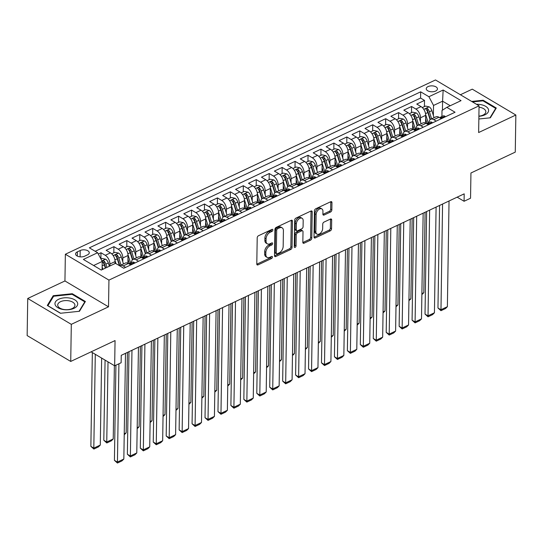 <?xml version="1.0" encoding="UTF-8"?>
<svg xmlns="http://www.w3.org/2000/svg" width="543" height="543" viewBox="0 0 543 543"><rect width="100%" height="100%" fill="white"/><g stroke="black" fill="none" stroke-linecap="round" stroke-linejoin="round"><path stroke-width="0.81" d="M272.864 229.981A1.201 0.747 120.7 0 0 272.593 229.363A1.201 0.747 120.7 0 0 271.995 229.377L258.495 235.737A1.717 1.072 120.7 0 0 257.206 237.786L256.791 264.013A1.717 1.072 120.7 0 0 257.185 264.889A1.717 1.072 120.7 0 0 258.04 264.869L271.534 258.516A1.201 0.747 120.7 0 0 272.437 257.077A1.201 0.747 120.7 0 0 272.165 256.459A1.201 0.747 120.7 0 0 271.568 256.472L269.823 257.301A5.498 3.421 120.7 0 1 267.088 257.362A5.498 3.421 120.7 0 1 265.826 254.552L265.86 252.366A5.498 3.421 120.7 0 1 270 245.789L271.744 244.968A1.201 0.747 120.7 0 0 272.654 243.529A1.201 0.747 120.7 0 0 272.376 242.911A1.201 0.747 120.7 0 0 271.778 242.925L270.034 243.753A5.498 3.421 120.7 0 1 267.299 243.814A5.498 3.421 120.7 0 1 266.043 241.004L266.077 238.818A5.498 3.421 120.7 0 1 270.217 232.241L271.962 231.42A1.201 0.747 120.7 0 0 272.864 229.981M428.074 86.581A5.6 2.966 0.9 0 0 426.248 88.733A5.6 2.966 0.9 0 0 429.561 91.502A5.6 2.966 0.9 0 0 435.615 91.054A5.6 2.966 0.9 0 0 437.448 88.909A5.6 2.966 0.9 0 0 434.128 86.14A5.6 2.966 0.9 0 0 428.074 86.581M330.551 212.001A1.717 1.072 120.7 0 0 331.841 209.944L331.956 202.587A1.717 1.072 120.7 0 0 331.563 201.711A1.717 1.072 120.7 0 0 330.714 201.731L315.721 208.79A1.717 1.072 120.7 0 0 314.431 210.84L314.017 237.067A1.717 1.072 120.7 0 0 314.411 237.943A1.717 1.072 120.7 0 0 315.266 237.922L330.253 230.863A1.717 1.072 120.7 0 0 331.549 228.813L331.685 219.922A1.717 1.072 120.7 0 0 331.291 219.046A1.717 1.072 120.7 0 0 330.443 219.067L324.022 222.087A1.717 1.072 120.7 0 0 322.732 224.144L322.664 228.549A4.595 2.858 120.7 0 1 320.574 233.076A4.595 2.858 120.7 0 1 316.922 234.101A4.595 2.858 120.7 0 1 315.863 231.746L316.135 214.485A4.595 2.858 120.7 0 1 318.225 209.958A4.595 2.858 120.7 0 1 321.884 208.933A4.595 2.858 120.7 0 1 322.936 211.288L322.888 214.159A1.717 1.072 120.7 0 0 323.282 215.042A1.717 1.072 120.7 0 0 324.137 215.021L330.551 212.001L329.37 211.302A1.717 1.072 120.7 0 0 330.667 209.245L330.782 201.887A1.717 1.072 120.7 0 0 330.775 201.704M71.309 324.341L108.519 306.822L64.943 280.962L27.734 298.48L71.309 324.341L70.726 361.441L115.055 340.57L114.654 365.806L121.123 362.758L121.245 355.332L464.19 193.851L464.075 201.27L470.543 198.222L470.944 172.993L515.266 152.121L515.85 115.021L472.274 89.154L460.396 94.747M108.519 306.822L108.939 280.107L479.062 105.824L478.641 132.54L515.85 115.021M292.453 221.191A1.717 1.072 120.7 0 0 292.059 220.315A1.717 1.072 120.7 0 0 291.204 220.336L276.217 227.388A1.717 1.072 120.7 0 0 274.921 229.445L274.514 255.665A1.717 1.072 120.7 0 0 274.907 256.547A1.717 1.072 120.7 0 0 275.756 256.527L290.749 249.468A1.717 1.072 120.7 0 0 292.039 247.411L292.453 221.191L291.272 220.492A1.717 1.072 120.7 0 0 291.265 220.309M295.969 218.089L310.956 211.03A1.717 1.072 120.7 0 1 311.811 211.01A1.717 1.072 120.7 0 1 312.205 211.892L311.797 238.112A1.717 1.072 120.7 0 1 310.501 240.169L304.087 243.189A1.717 1.072 120.7 0 1 303.232 243.21A1.717 1.072 120.7 0 1 302.838 242.327L303.008 231.691A1.717 1.072 120.7 0 0 302.614 230.816A1.717 1.072 120.7 0 0 301.759 230.836L297.503 232.838A1.717 1.072 120.7 0 0 296.206 234.895L296.037 245.965A1.201 0.747 120.7 0 1 295.487 247.146A1.201 0.747 120.7 0 1 294.53 247.418A1.201 0.747 120.7 0 1 294.258 246.8L294.679 220.146A1.717 1.072 120.7 0 1 295.969 218.089M70.726 361.441L27.15 335.581L27.734 298.48M424.416 106.591L424.517 100.401L416.752 104.059L421.049 106.611L415.87 109.048A6.998 4.032 64.8 0 1 420.492 117.783L420.431 121.564M411.479 112.686L411.574 106.496L403.809 110.154L408.105 112.706L402.933 115.143A6.998 4.032 64.8 0 1 407.549 123.872L407.488 127.659M398.535 118.781L398.63 112.591L390.865 116.25L395.168 118.802L389.989 121.238A6.998 4.032 64.8 0 1 394.605 129.967L394.544 133.754M385.591 124.876L385.693 118.686L377.928 122.338L382.224 124.89L377.046 127.327A6.998 4.032 64.8 0 1 381.668 136.062L381.607 139.85M372.654 130.965L372.749 124.781L364.984 128.433L369.281 130.985L364.109 133.422A6.998 4.032 64.8 0 1 368.724 142.157L368.663 145.945M359.71 137.06L359.805 130.87L352.04 134.528L356.344 137.08L351.165 139.517A6.998 4.032 64.8 0 1 355.78 148.253L355.719 152.033M346.767 143.155L346.868 136.965L339.103 140.623L343.4 143.176L338.221 145.612A6.998 4.032 64.8 0 1 342.843 154.341L342.782 158.128M333.83 149.25L333.925 143.06L326.16 146.719L330.456 149.271L325.284 151.707A6.998 4.032 64.8 0 1 329.9 160.436L329.839 164.224M320.886 155.346L320.981 149.155L313.216 152.807L317.519 155.359L312.34 157.796A6.998 4.032 64.8 0 1 316.956 166.531L316.895 170.319M307.942 161.434L308.044 155.25L300.279 158.902L304.575 161.454L299.397 163.891A6.998 4.032 64.8 0 1 304.019 172.626L303.958 176.414M295.005 167.529L295.1 161.339L287.335 164.997L291.632 167.549L286.46 169.986A6.998 4.032 64.8 0 1 291.075 178.722L291.014 182.502M282.061 173.624L282.156 167.434L274.391 171.093L278.695 173.645L273.516 176.081A6.998 4.032 64.8 0 1 278.131 184.81L278.07 188.597M269.118 179.719L269.219 173.529L261.454 177.188L265.751 179.74L260.572 182.176A6.998 4.032 64.8 0 1 265.194 190.905L265.133 194.693M256.181 185.815L256.276 179.624L248.511 183.276L252.807 185.828L247.635 188.265A6.998 4.032 64.8 0 1 252.251 197L252.19 200.788M243.237 191.903L243.332 185.72L235.567 189.371L239.87 191.923L234.691 194.36A6.998 4.032 64.8 0 1 239.307 203.096L239.253 206.883M230.293 197.998L230.395 191.808L222.63 195.466L226.926 198.019L221.748 200.455A6.998 4.032 64.8 0 1 226.37 209.191L226.309 212.971M217.356 204.093L217.451 197.903L209.686 201.562L213.983 204.114L208.811 206.55A6.998 4.032 64.8 0 1 213.426 215.279L213.365 219.067M204.412 210.189L204.507 203.998L196.742 207.657L201.046 210.209L195.867 212.646A6.998 4.032 64.8 0 1 200.482 221.374L200.428 225.162M191.469 216.284L191.57 210.093L183.805 213.745L188.102 216.297L182.923 218.734A6.998 4.032 64.8 0 1 187.545 227.469L187.484 231.257M178.532 222.372L178.627 216.189L170.862 219.84L175.158 222.392L169.986 224.829A6.998 4.032 64.8 0 1 174.602 233.565L174.541 237.352M165.588 228.467L165.683 222.277L157.918 225.936L162.221 228.488L157.042 230.924A6.998 4.032 64.8 0 1 161.658 239.66L161.604 243.44M152.644 234.562L152.746 228.372L144.981 232.031L149.277 234.583L144.099 237.019A6.998 4.032 64.8 0 1 148.721 245.748L148.66 249.536M139.707 240.658L139.802 234.467L132.037 238.126L136.334 240.678L131.162 243.115A6.998 4.032 64.8 0 1 135.777 251.843L135.716 255.631M126.763 246.753L126.858 240.563L119.093 244.214L123.397 246.766L118.218 249.203A6.998 4.032 64.8 0 1 122.833 257.939L122.779 261.726M113.82 252.841L113.921 246.658L106.156 250.309L110.453 252.862A6.998 4.032 64.8 0 1 115.068 261.597L115.041 263.572M421.049 106.611A6.998 4.032 -115.2 0 1 425.664 115.34L425.542 123.085M408.105 112.706A6.998 4.032 -115.2 0 1 412.728 121.435L412.605 129.18M395.168 118.802A6.998 4.032 -115.2 0 1 399.784 127.53L399.662 135.268M382.224 124.89A6.998 4.032 -115.2 0 1 386.84 133.626L386.718 141.363M369.281 130.985A6.998 4.032 -115.2 0 1 373.903 139.721L373.781 147.458M356.344 137.08A6.998 4.032 -115.2 0 1 360.959 145.809L360.837 153.554M343.4 143.176A6.998 4.032 -115.2 0 1 348.015 151.904L347.893 159.649M330.456 149.271A6.998 4.032 -115.2 0 1 335.079 157.999L334.956 165.737M317.519 155.359A6.998 4.032 -115.2 0 1 322.135 164.095L322.013 171.832M304.575 161.454A6.998 4.032 -115.2 0 1 309.191 170.19L309.069 177.928M291.632 167.549A6.998 4.032 -115.2 0 1 296.254 176.278L296.132 184.023M278.695 173.645A6.998 4.032 -115.2 0 1 283.31 182.373L283.188 190.118M265.751 179.74A6.998 4.032 -115.2 0 1 270.366 188.469L270.244 196.206M252.807 185.828A6.998 4.032 -115.2 0 1 257.43 194.564L257.307 202.301M239.87 191.923A6.998 4.032 -115.2 0 1 244.486 200.659L244.364 208.397M226.926 198.019A6.998 4.032 -115.2 0 1 231.542 206.747L231.42 214.492M213.983 204.114A6.998 4.032 -115.2 0 1 218.605 212.842L218.483 220.587M201.046 210.209A6.998 4.032 -115.2 0 1 205.661 218.938L205.539 226.675M188.102 216.297A6.998 4.032 -115.2 0 1 192.717 225.033L192.595 232.771M175.158 222.392A6.998 4.032 -115.2 0 1 179.781 231.128L179.658 238.866M162.221 228.488A6.998 4.032 -115.2 0 1 166.837 237.223L166.715 244.961M149.277 234.583A6.998 4.032 -115.2 0 1 153.893 243.312L153.771 251.056M136.334 240.678A6.998 4.032 -115.2 0 1 140.956 249.407L140.834 257.144M123.397 246.766A6.998 4.032 -115.2 0 1 128.012 255.502L127.89 263.24M84.654 256.194L87.498 254.85A5.423 2.871 0.9 0 0 89.276 252.766A5.423 2.871 0.9 0 0 86.066 250.085A5.423 2.871 0.9 0 0 80.201 250.52L77.35 251.857A5.423 2.871 0.9 0 0 75.579 253.941A5.423 2.871 0.9 0 0 78.789 256.622A5.423 2.871 0.9 0 0 84.654 256.194M108.939 280.107L65.357 254.246L435.486 79.964L479.062 105.824M424.517 100.401L420.567 98.059L420.669 91.828L89.364 247.832L97.611 252.726L102.227 261.454L102.098 269.661M420.669 91.828L428.909 96.722L443.149 90.016L461.048 100.645L446.814 107.344L455.054 112.238L123.756 268.242L115.51 263.348L101.276 270.054L83.371 259.425L97.611 252.726M100.883 258.909L100.978 252.746L105.274 255.298A6.998 4.032 64.8 0 1 109.896 264.034L109.862 266.009M119.65 265.805A6.998 4.032 64.8 0 1 120.105 265.527L125.277 263.09A6.998 4.032 64.8 0 1 128.352 263.484L130.788 264.93M120.105 265.527A6.998 4.032 64.8 0 1 123.18 265.927L125.609 267.366M441.384 118.679L438.948 117.234A6.998 4.032 -115.2 0 0 435.873 116.84L430.701 119.277A6.998 4.032 64.8 0 1 433.776 119.67L436.205 121.116M428.441 124.775L426.011 123.329A6.998 4.032 -115.2 0 0 422.936 122.935L417.757 125.372A6.998 4.032 64.8 0 1 420.832 125.766L423.262 127.211M415.497 130.863L413.067 129.424A6.998 4.032 -115.2 0 0 409.992 129.024L404.813 131.467A6.998 4.032 64.8 0 1 407.888 131.861L410.325 133.306M402.56 136.958L400.123 135.519A6.998 4.032 -115.2 0 0 397.048 135.119L391.876 137.555A6.998 4.032 64.8 0 1 394.951 137.956L397.381 139.395M389.616 143.053L387.186 141.608A6.998 4.032 -115.2 0 0 384.111 141.214L378.933 143.651A6.998 4.032 64.8 0 1 382.007 144.051L384.437 145.49M376.672 149.149L374.242 147.703A6.998 4.032 -115.2 0 0 371.168 147.309L365.989 149.746A6.998 4.032 64.8 0 1 369.064 150.139L371.5 151.585M363.735 155.244L361.299 153.798A6.998 4.032 -115.2 0 0 358.224 153.404L353.052 155.841A6.998 4.032 64.8 0 1 356.127 156.235L358.556 157.68M350.792 161.332L348.362 159.893A6.998 4.032 -115.2 0 0 345.287 159.493L340.108 161.936A6.998 4.032 64.8 0 1 343.183 162.33L345.613 163.776M337.848 167.427L335.418 165.988A6.998 4.032 -115.2 0 0 332.343 165.588L327.164 168.025A6.998 4.032 64.8 0 1 330.239 168.425L332.676 169.864M324.911 173.522L322.474 172.077A6.998 4.032 -115.2 0 0 319.399 171.683L314.227 174.12A6.998 4.032 64.8 0 1 317.302 174.52L319.732 175.959M311.967 179.618L309.537 178.172A6.998 4.032 -115.2 0 0 306.462 177.778L301.284 180.215A6.998 4.032 64.8 0 1 304.358 180.609L306.788 182.054M299.023 185.713L296.593 184.267A6.998 4.032 -115.2 0 0 293.519 183.873L288.34 186.31A6.998 4.032 64.8 0 1 291.415 186.704L293.851 188.149M286.086 191.801L283.65 190.362A6.998 4.032 -115.2 0 0 280.575 189.962L275.403 192.405A6.998 4.032 64.8 0 1 278.478 192.799L280.907 194.245M273.143 197.896L270.713 196.457A6.998 4.032 -115.2 0 0 267.638 196.057L262.459 198.494A6.998 4.032 64.8 0 1 265.534 198.894L267.964 200.333M260.199 203.992L257.769 202.546A6.998 4.032 -115.2 0 0 254.694 202.152L249.515 204.589A6.998 4.032 64.8 0 1 252.59 204.989L255.027 206.428M247.262 210.087L244.825 208.641A6.998 4.032 -115.2 0 0 241.75 208.247L236.578 210.684A6.998 4.032 64.8 0 1 239.653 211.078L242.083 212.523M234.318 216.182L231.888 214.736A6.998 4.032 -115.2 0 0 228.813 214.342L223.635 216.779A6.998 4.032 64.8 0 1 226.709 217.173L229.139 218.619M221.374 222.27L218.944 220.831A6.998 4.032 -115.2 0 0 215.87 220.431L210.691 222.874A6.998 4.032 64.8 0 1 213.766 223.268L216.202 224.714M208.437 228.365L206.001 226.926A6.998 4.032 -115.2 0 0 202.926 226.526L197.754 228.963A6.998 4.032 64.8 0 1 200.829 229.363L203.258 230.802M195.494 234.461L193.064 233.015A6.998 4.032 -115.2 0 0 189.989 232.621L184.81 235.058A6.998 4.032 64.8 0 1 187.885 235.458L190.315 236.897M182.55 240.556L180.12 239.11A6.998 4.032 -115.2 0 0 177.045 238.716L171.866 241.153A6.998 4.032 64.8 0 1 174.941 241.547L177.378 242.992M169.613 246.651L167.176 245.205A6.998 4.032 -115.2 0 0 164.101 244.812L158.929 247.248A6.998 4.032 64.8 0 1 162.004 247.642L164.434 249.088M156.669 252.739L154.239 251.3A6.998 4.032 -115.2 0 0 151.164 250.9L145.986 253.343A6.998 4.032 64.8 0 1 149.06 253.737L151.49 255.183M143.725 258.835L141.295 257.396A6.998 4.032 -115.2 0 0 138.221 256.995L133.042 259.432A6.998 4.032 64.8 0 1 136.117 259.832L138.553 261.271M113.921 246.658L118.218 249.203M126.858 240.563L131.162 243.115M139.802 234.467L144.099 237.019M152.746 228.372L157.042 230.924M165.683 222.277L169.986 224.829M178.627 216.189L182.923 218.734M191.57 210.093L195.867 212.646M204.507 203.998L208.811 206.55M217.451 197.903L221.748 200.455M230.395 191.808L234.691 194.36M243.332 185.72L247.635 188.265M256.276 179.624L260.572 182.176M269.219 173.529L273.516 176.081M282.156 167.434L286.46 169.986M295.1 161.339L299.397 163.891M308.044 155.25L312.34 157.796M320.981 149.155L325.284 151.707M333.925 143.06L338.221 145.612M346.868 136.965L351.165 139.517M359.805 130.87L364.109 133.422M372.749 124.781L377.046 127.327M385.693 118.686L389.989 121.238M398.63 112.591L402.933 115.143M411.574 106.496L415.87 109.048M420.567 98.059L95.181 251.28M100.978 252.746L98.29 254.015M442.443 110.202L442.586 101.188L433.531 105.451L433.368 115.476M102.227 261.454L93.62 265.507M64.943 280.962L65.357 254.246M457.158 197.163L464.075 201.27M91.129 351.837L114.654 365.806M450.242 105.729L442.586 101.188L443.149 90.016M441.914 116.501L442.009 110.487L446.814 107.344M131.325 262.751A6.998 4.032 64.8 0 1 133.042 259.432M144.262 256.656A6.998 4.032 64.8 0 1 145.986 253.343M157.205 250.561A6.998 4.032 64.8 0 1 158.929 247.248M170.149 244.465A6.998 4.032 64.8 0 1 171.866 241.153M183.086 238.37A6.998 4.032 64.8 0 1 184.81 235.058M196.03 232.282A6.998 4.032 64.8 0 1 197.754 228.963M208.974 226.187A6.998 4.032 64.8 0 1 210.691 222.874M221.911 220.091A6.998 4.032 64.8 0 1 223.635 216.779M234.854 213.996A6.998 4.032 64.8 0 1 236.578 210.684M247.798 207.901A6.998 4.032 64.8 0 1 249.515 204.589M260.735 201.813A6.998 4.032 64.8 0 1 262.459 198.494M273.679 195.718A6.998 4.032 64.8 0 1 275.403 192.405M286.623 189.622A6.998 4.032 64.8 0 1 288.34 186.31M299.56 183.527A6.998 4.032 64.8 0 1 301.284 180.215M312.503 177.432A6.998 4.032 64.8 0 1 314.227 174.12M325.447 171.344A6.998 4.032 64.8 0 1 327.164 168.025M338.384 165.248A6.998 4.032 64.8 0 1 340.108 161.936M351.328 159.153A6.998 4.032 64.8 0 1 353.052 155.841M364.272 153.058A6.998 4.032 64.8 0 1 365.989 149.746M377.209 146.963A6.998 4.032 64.8 0 1 378.933 143.651M390.152 140.875A6.998 4.032 64.8 0 1 391.876 137.555M403.096 134.779A6.998 4.032 64.8 0 1 404.813 131.467M416.033 128.684A6.998 4.032 64.8 0 1 417.757 125.372M428.977 122.589A6.998 4.032 64.8 0 1 430.701 119.277M433.531 105.451L428.909 96.722M79.468 311.275L85.394 301.501L72.273 293.715L53.221 295.697L47.295 305.471L60.416 313.263L79.468 311.275M478.858 118.998L490.363 117.797L496.288 108.023L483.161 100.231L471.663 101.432M53.2 296.933L53.221 295.697M72.26 294.421L72.273 293.715M483.155 100.937L483.161 100.231M271.656 229.54A1.201 0.747 120.7 0 1 270.781 230.721L269.036 231.542A5.498 3.421 120.7 0 0 264.896 238.119L266.077 238.818M267.299 243.814L266.124 243.115A5.498 3.421 120.7 0 1 264.862 240.305L264.896 238.119M267.088 257.362L265.907 256.663A5.498 3.421 120.7 0 1 264.651 253.852L264.685 251.667A5.498 3.421 120.7 0 1 268.826 245.09L270.57 244.269A1.201 0.747 120.7 0 0 271.446 243.088M256.798 264.197A1.717 1.072 120.7 0 0 256.859 264.169L270.36 257.816A1.201 0.747 120.7 0 0 271.235 256.635M274.52 255.855A1.717 1.072 120.7 0 0 274.582 255.828L289.568 248.769A1.717 1.072 120.7 0 0 290.865 246.712L291.272 220.492M277.582 228.773A1.201 0.747 120.7 0 0 276.679 230.212L276.312 253.228A1.201 0.747 120.7 0 0 276.591 253.846A1.201 0.747 120.7 0 0 277.188 253.825L279.027 252.963A5.498 3.421 120.7 0 0 283.168 246.386L283.412 230.653A5.498 3.421 120.7 0 0 282.156 227.843A5.498 3.421 120.7 0 0 279.421 227.904L277.582 228.773L276.401 228.074A1.201 0.747 120.7 0 0 275.498 229.513L276.679 230.212M276.591 253.846L275.41 253.147A1.201 0.747 120.7 0 1 275.138 252.529L275.498 229.513M282.156 227.843L280.975 227.144A5.498 3.421 120.7 0 0 278.247 227.205L279.421 227.904M276.401 228.074L278.247 227.205M302.845 242.517A1.717 1.072 120.7 0 0 302.906 242.49L309.32 239.47A1.717 1.072 120.7 0 0 310.616 237.413L311.03 211.193A1.717 1.072 120.7 0 0 311.024 211.003M302.614 230.816L301.433 230.117A1.717 1.072 120.7 0 0 300.578 230.137L296.322 232.139A1.717 1.072 120.7 0 0 295.032 234.196L294.856 245.266L296.037 245.965M294.265 246.495A1.201 0.747 120.7 0 0 294.856 245.266M303.177 220.662A4.595 2.858 120.7 0 0 302.125 218.306A4.595 2.858 120.7 0 0 298.474 219.331A4.595 2.858 120.7 0 0 296.383 223.859L296.288 229.94A1.717 1.072 120.7 0 0 296.682 230.823A1.717 1.072 120.7 0 0 297.537 230.802L301.793 228.793A1.717 1.072 120.7 0 0 303.082 226.743L303.177 220.662M302.125 218.306L300.951 217.607A4.595 2.858 120.7 0 0 297.292 218.632A4.595 2.858 120.7 0 0 295.202 223.159L296.383 223.859M296.682 230.823L295.501 230.123A1.717 1.072 120.7 0 1 295.107 229.241L295.202 223.159M322.895 214.349A1.717 1.072 120.7 0 0 322.956 214.322L329.37 211.302M321.884 208.933L320.703 208.234A4.595 2.858 120.7 0 0 317.051 209.259A4.595 2.858 120.7 0 0 314.96 213.786L316.135 214.485M316.922 234.101L315.741 233.402A4.595 2.858 120.7 0 1 314.689 231.046L314.96 213.786M314.024 237.25A1.717 1.072 120.7 0 0 314.085 237.223L329.078 230.164A1.717 1.072 120.7 0 0 330.368 228.114L330.511 219.223A1.717 1.072 120.7 0 0 330.504 219.039M92.344 352.563L90.871 446.366L93.817 448.111L95.29 354.308M102.138 266.918L102.878 269.294M100.889 258.93L101.996 258.414L105.641 259.201A4.636 2.674 64.8 0 1 108.335 262.988L109.347 266.246M101.65 358.088L100.285 445.063L98.398 446.923L93.871 449.061L90.871 446.366M106.89 267.407L105.878 264.149A4.636 2.674 -115.2 0 0 104.066 261.068C102.641 260.531 102.125 260.776 102.512 261.801A4.636 2.674 64.8 0 1 104.324 264.875L105.335 268.14M104.066 261.068L104.032 263.206A2.362 1.364 64.8 0 1 104.5 264.203L105.668 267.984M102.24 261.278L102.512 261.801M93.871 449.061L93.817 448.111L100.285 445.063M125.501 353.33L123.838 459.045L117.369 462.093L114.424 460.342L117.431 463.036L118.917 363.796M115.924 365.208L114.424 460.342M123.838 459.045L121.958 460.905L117.431 463.036M58.685 299.241A11.376 6.027 0.9 0 0 57.931 307.745A11.376 6.027 0.9 0 0 73.997 308.329A11.376 6.027 0.9 0 0 74.751 299.824A11.376 6.027 0.9 0 0 58.685 299.241M60.524 301.698A8.613 4.561 0.9 0 0 57.707 305.003A8.613 4.561 0.9 0 0 62.805 309.266A8.613 4.561 0.9 0 0 72.117 308.58A8.613 4.561 0.9 0 0 74.934 305.275A8.613 4.561 0.9 0 0 69.837 301.012A8.613 4.561 0.9 0 0 60.524 301.698M84.789 302.505L84.796 301.86L79.061 311.322M60.578 313.243L47.886 305.709L53.628 296.24L72.083 294.313L84.796 301.86M478.899 116.283A11.376 6.027 0.9 0 0 488.347 109.15A11.376 6.027 0.9 0 0 476.469 104.283M478.899 116.154A8.613 4.561 0.9 0 0 485.822 111.797A8.613 4.561 0.9 0 0 485.625 110.779A8.613 4.561 0.9 0 0 479.041 107.222M472.498 101.928L482.978 100.835L495.691 108.383L489.956 117.838M495.678 109.021L495.691 108.383M105.07 360.111L103.815 440.271L106.754 442.016L108.016 361.862M115.028 260.654L115.944 263.606M111.715 253.832L114.933 252.319L118.584 253.106A4.636 2.674 64.8 0 1 121.279 256.893L123.465 263.946M114.376 365.636L113.229 438.968L111.342 440.835L106.815 442.966L103.815 440.271M121.008 265.106L118.822 258.054A4.636 2.674 -115.2 0 0 117.003 254.972C115.584 254.436 115.068 254.681 115.455 255.705A4.636 2.674 64.8 0 1 117.268 258.787L119.399 265.656M117.003 254.972L116.969 257.111A2.362 1.364 64.8 0 1 117.437 258.108L119.793 265.703M115.184 255.183L115.455 255.705M106.815 442.966L106.754 442.016L113.229 438.968M127.958 259.025L129.431 263.776M127.972 254.558L130.612 263.084M124.659 247.744L127.876 246.223L131.528 247.017A4.636 2.674 64.8 0 1 134.223 250.798L136.408 257.85M127.435 352.421L126.166 432.873L124.225 434.767M133.945 259.011L131.759 251.959A4.636 2.674 -115.2 0 0 129.947 248.877C128.528 248.341 128.005 248.585 128.392 249.61A4.636 2.674 64.8 0 1 130.211 252.692L132.431 259.853M129.947 248.877L129.913 251.015A2.362 1.364 64.8 0 1 130.381 252.013L132.736 259.608M128.121 249.088L128.392 249.61M124.238 433.782L126.166 432.873M140.895 252.936L142.368 257.681M140.915 248.463L143.556 256.988M137.603 241.649L140.82 240.135L144.465 240.922A4.636 2.674 64.8 0 1 147.16 244.71L149.345 251.755M140.372 346.325L139.11 426.784L137.162 428.671M146.888 252.916L144.703 245.864A4.636 2.674 -115.2 0 0 142.89 242.789C141.465 242.246 140.949 242.49 141.336 243.515A4.636 2.674 64.8 0 1 143.148 246.597L145.368 253.757M142.89 242.789L142.857 244.92A2.362 1.364 64.8 0 1 143.325 245.918L145.673 253.513M141.065 242.992L141.336 243.515M137.182 427.694L139.11 426.784M153.839 246.841L155.312 251.585M153.852 242.375L156.493 250.893M150.54 235.553L153.757 234.04L157.409 234.827A4.636 2.674 64.8 0 1 160.104 238.615L162.289 245.667M153.316 340.23L152.054 420.689L150.106 422.583M159.832 246.821L157.646 239.768A4.636 2.674 -115.2 0 0 155.827 236.694C154.409 236.157 153.893 236.395 154.28 237.427A4.636 2.674 64.8 0 1 156.092 240.501L158.312 247.669M155.827 236.694L155.793 238.825A2.362 1.364 64.8 0 1 156.262 239.823L158.617 247.425M154.008 236.904L154.28 237.427M150.119 421.599L152.054 420.689M134.691 263.09L134.365 262.473A4.636 2.674 -115.2 0 0 132.39 262.249L129.926 263.403A4.636 2.674 -115.2 0 0 129.254 263.993M138.445 347.235L136.782 452.95L130.313 455.998L127.367 454.247L130.368 456.941L131.969 350.283M128.976 351.694L127.367 454.247M129.2 263.986A4.636 2.674 64.8 0 1 129.465 264.02C130.897 264.074 131.413 263.83 131.019 263.294A4.636 2.674 -115.2 0 0 129.926 263.403M131.297 263.531L131.019 263.294L131.012 263.878M136.782 452.95L134.902 454.81L130.368 456.941M147.635 256.995L147.309 256.384A4.636 2.674 -115.2 0 0 145.327 256.153L142.87 257.314A4.636 2.674 -115.2 0 0 142.198 257.898M151.382 341.14L149.725 446.855L143.25 449.903L140.311 448.158L143.311 450.853L144.913 344.187M141.92 345.599L140.311 448.158M142.144 257.898A4.636 2.674 64.8 0 1 142.409 257.932C143.841 257.979 144.357 257.735 143.963 257.199A4.636 2.674 -115.2 0 0 142.87 257.314M144.241 257.443L143.963 257.199L143.956 257.782M149.725 446.855L147.839 448.715L143.311 450.853M160.572 250.907L160.246 250.289A4.636 2.674 -115.2 0 0 158.271 250.058L155.814 251.219A4.636 2.674 -115.2 0 0 155.142 251.803M164.325 335.045L162.662 440.76L156.194 443.807L153.248 442.063L156.255 444.758L157.857 338.092M154.864 339.504L153.248 442.063M155.081 251.803A4.636 2.674 64.8 0 1 155.352 251.837C156.778 251.891 157.294 251.647 156.907 251.104A4.636 2.674 -115.2 0 0 155.814 251.219M157.178 251.348L156.907 251.104L156.893 251.687M162.662 440.76L160.782 442.626L156.255 444.758M173.516 244.812L173.19 244.194A4.636 2.674 -115.2 0 0 171.215 243.963L168.751 245.124A4.636 2.674 -115.2 0 0 168.079 245.714M177.269 328.956L175.606 434.665L169.138 437.712L166.192 435.968L169.192 438.663L170.794 332.004M167.801 333.409L166.192 435.968M168.025 245.707A4.636 2.674 64.8 0 1 168.289 245.741C169.721 245.796 170.237 245.551 169.844 245.008A4.636 2.674 -115.2 0 0 168.751 245.124M170.122 245.253L169.844 245.008L169.837 245.592M175.606 434.665L173.726 436.531L169.192 438.663M166.782 240.746L168.255 245.497M166.796 236.28L169.436 244.805M163.484 229.458L166.701 227.945L170.353 228.732A4.636 2.674 64.8 0 1 173.047 232.519L175.233 239.572M166.26 334.142L164.991 414.594L163.049 416.488M172.769 240.725L170.583 233.68A4.636 2.674 -115.2 0 0 168.771 230.599C167.353 230.062 166.83 230.307 167.217 231.332A4.636 2.674 64.8 0 1 169.036 234.406L171.255 241.574M168.771 230.599L168.737 232.737A2.362 1.364 64.8 0 1 169.206 233.734L171.561 241.33M166.945 230.809L167.217 231.332M163.063 415.504L164.991 414.594M186.459 238.716L186.134 238.099A4.636 2.674 -115.2 0 0 184.152 237.875L181.695 239.029A4.636 2.674 -115.2 0 0 181.023 239.619M190.206 322.861L188.55 428.576L182.075 431.624L179.136 429.873L182.136 432.567L183.738 325.909M180.744 327.314L179.136 429.873M180.968 239.612A4.636 2.674 64.8 0 1 181.233 239.646C182.665 239.701 183.181 239.456 182.787 238.913A4.636 2.674 -115.2 0 0 181.695 239.029M183.066 239.158L182.787 238.913L182.781 239.497M188.55 428.576L186.663 430.436L182.136 432.567M179.719 234.651L181.192 239.402M179.74 230.184L182.38 238.71M176.427 223.363L179.645 221.849L183.29 222.637A4.636 2.674 64.8 0 1 185.984 226.424L188.17 233.476M179.197 328.047L177.934 408.499L175.986 410.393M185.713 234.637L183.527 227.585A4.636 2.674 -115.2 0 0 181.715 224.503C180.29 223.967 179.774 224.211 180.161 225.236A4.636 2.674 64.8 0 1 181.973 228.318L184.192 235.479M181.715 224.503L181.681 226.641A2.362 1.364 64.8 0 1 182.149 227.639L184.498 235.234M179.889 224.714L180.161 225.236M176.007 409.408L177.934 408.499M199.396 232.621L199.071 232.004A4.636 2.674 -115.2 0 0 197.095 231.78L194.638 232.933A4.636 2.674 -115.2 0 0 193.966 233.524M203.15 316.766L201.487 422.481L195.018 425.529L192.073 423.778L195.08 426.472L196.681 319.813M193.688 321.225L192.073 423.778M193.905 233.517A4.636 2.674 64.8 0 1 194.177 233.551C195.602 233.605 196.118 233.361 195.731 232.825A4.636 2.674 -115.2 0 0 194.638 232.933M196.003 233.062L195.731 232.825L195.718 233.409M201.487 422.481L199.607 424.341L195.08 426.472M192.663 228.555L194.136 233.307M192.677 224.089L195.317 232.614M189.364 217.275L192.582 215.754L196.233 216.548A4.636 2.674 64.8 0 1 198.928 220.329L201.114 227.381M192.141 321.951L190.878 402.404L188.93 404.297M198.657 228.542L196.471 221.49A4.636 2.674 -115.2 0 0 194.652 218.408C193.233 217.872 192.717 218.116 193.104 219.141A4.636 2.674 64.8 0 1 194.917 222.223L197.136 229.384M194.652 218.408L194.618 220.546A2.362 1.364 64.8 0 1 195.086 221.544L197.442 229.139M192.833 218.619L193.104 219.141M188.944 403.313L190.878 402.404M212.34 226.526L212.014 225.915A4.636 2.674 -115.2 0 0 210.039 225.684L207.575 226.845A4.636 2.674 -115.2 0 0 206.903 227.429M216.094 310.671L214.431 416.386L207.962 419.434L205.016 417.689L208.017 420.384L209.618 313.718M206.625 315.13L205.016 417.689M206.849 227.422A4.636 2.674 64.8 0 1 207.114 227.463C208.546 227.51 209.062 227.266 208.668 226.73A4.636 2.674 -115.2 0 0 207.575 226.845M208.946 226.974L208.668 226.73L208.661 227.313M214.431 416.386L212.544 418.246L208.017 420.384M205.607 222.467L207.08 227.212M205.621 217.994L208.261 226.519M202.308 211.179L205.525 209.666L209.177 210.453A4.636 2.674 64.8 0 1 211.872 214.241L214.057 221.286M205.084 315.856L203.815 396.315L201.874 398.202M211.594 222.447L209.408 215.395A4.636 2.674 -115.2 0 0 207.596 212.32C206.177 211.777 205.654 212.021 206.041 213.046A4.636 2.674 64.8 0 1 207.86 216.128L210.08 223.288M207.596 212.32L207.562 214.451A2.362 1.364 64.8 0 1 208.03 215.449L210.385 223.044M205.77 212.523L206.041 213.046M201.887 397.225L203.815 396.315M225.284 220.431L224.958 219.82A4.636 2.674 -115.2 0 0 222.976 219.589L220.519 220.75A4.636 2.674 -115.2 0 0 219.847 221.334M229.031 304.575L227.374 410.291L220.899 413.338L217.96 411.594L220.96 414.289L222.562 307.623M219.569 309.035L217.96 411.594M219.793 221.334A4.636 2.674 64.8 0 1 220.058 221.368C221.49 221.415 222.006 221.177 221.612 220.634A4.636 2.674 -115.2 0 0 220.519 220.75M221.883 220.879L221.612 220.634L221.605 221.218M227.374 410.291L225.488 412.157L220.96 414.289M218.544 216.372L220.017 221.116M218.564 211.906L221.205 220.424M215.252 205.084L218.469 203.571L222.114 204.358A4.636 2.674 64.8 0 1 224.809 208.145L226.994 215.198M218.021 309.761L216.759 390.22L214.811 392.114M224.537 216.352L222.352 209.299A4.636 2.674 -115.2 0 0 220.539 206.225C219.114 205.688 218.598 205.926 218.985 206.958A4.636 2.674 64.8 0 1 220.797 210.032L223.017 217.2M220.539 206.225L220.506 208.356A2.362 1.364 64.8 0 1 220.974 209.354L223.322 216.956M218.714 206.435L218.985 206.958M214.831 391.13L216.759 390.22M238.221 214.342L237.895 213.725A4.636 2.674 -115.2 0 0 235.92 213.494L233.463 214.655A4.636 2.674 -115.2 0 0 232.791 215.245M241.974 298.487L240.311 404.196L233.843 407.243L230.897 405.499L233.897 408.193L235.506 301.535M232.513 302.94L230.897 405.499M232.73 215.238A4.636 2.674 64.8 0 1 233.001 215.272C234.427 215.327 234.943 215.082 234.556 214.539A4.636 2.674 -115.2 0 0 233.463 214.655M234.827 214.784L234.556 214.539L234.542 215.123M240.311 404.196L238.431 406.062L233.897 408.193M231.488 210.277L232.961 215.028M231.501 205.811L234.142 214.336M228.189 198.989L231.406 197.476L235.058 198.263A4.636 2.674 64.8 0 1 237.753 202.05L239.938 209.103M230.965 303.673L229.703 384.125L227.755 386.019M237.481 210.256L235.295 203.211A4.636 2.674 -115.2 0 0 233.476 200.129C232.058 199.593 231.542 199.838 231.929 200.862A4.636 2.674 64.8 0 1 233.741 203.937L235.961 211.105M233.476 200.129L233.442 202.267A2.362 1.364 64.8 0 1 233.911 203.265L236.266 210.86M231.657 200.34L231.929 200.862M227.768 385.035L229.703 384.125M251.165 208.247L250.839 207.63A4.636 2.674 -115.2 0 0 248.864 207.406L246.4 208.56A4.636 2.674 -115.2 0 0 245.728 209.15M254.918 292.392L253.255 398.107L246.787 401.155L243.841 399.404L246.841 402.098L248.443 295.44M245.45 296.845L243.841 399.404M245.674 209.143A4.636 2.674 64.8 0 1 245.938 209.177C247.37 209.231 247.886 208.987 247.493 208.444A4.636 2.674 -115.2 0 0 246.4 208.56M247.771 208.688L247.493 208.444L247.486 209.028M253.255 398.107L251.368 399.967L246.841 402.098M244.431 204.182L245.904 208.933M244.445 199.715L247.085 208.24M241.133 192.894L244.35 191.38L248.002 192.168A4.636 2.674 64.8 0 1 250.696 195.955L252.882 203.007M243.909 297.578L242.64 378.03L240.698 379.924M250.418 204.168L248.232 197.116A4.636 2.674 -115.2 0 0 246.42 194.034C245.002 193.498 244.479 193.742 244.866 194.767A4.636 2.674 64.8 0 1 246.685 197.849L248.904 205.01M246.42 194.034L246.386 196.172A2.362 1.364 64.8 0 1 246.855 197.17L249.21 204.765M244.594 194.245L244.866 194.767M240.712 378.939L242.64 378.03M264.108 202.152L263.783 201.534A4.636 2.674 -115.2 0 0 261.801 201.31L259.344 202.464A4.636 2.674 -115.2 0 0 258.672 203.055M267.855 286.297L266.199 392.012L259.724 395.06L256.785 393.308L259.785 396.003L261.387 289.344M258.393 290.756L256.785 393.308M258.611 203.048A4.636 2.674 64.8 0 1 258.882 203.082C260.314 203.136 260.83 202.892 260.436 202.356A4.636 2.674 -115.2 0 0 259.344 202.464M260.708 202.593L260.436 202.356L260.43 202.939M266.199 392.012L264.312 393.872L259.785 396.003M257.368 198.086L258.841 202.838M257.389 193.62L260.029 202.145M254.076 186.806L257.294 185.285L260.939 186.079A4.636 2.674 64.8 0 1 263.633 189.86L265.819 196.912M256.846 291.482L255.583 371.935L253.635 373.828M263.362 198.073L261.176 191.021A4.636 2.674 -115.2 0 0 259.364 187.939C257.939 187.403 257.423 187.647 257.81 188.672A4.636 2.674 64.8 0 1 259.622 191.754L261.841 198.914M259.364 187.939L259.33 190.077A2.362 1.364 64.8 0 1 259.798 191.075L262.147 198.67M257.538 188.149L257.81 188.672M253.656 372.844L255.583 371.935M277.045 196.057L276.72 195.446A4.636 2.674 -115.2 0 0 274.744 195.215L272.287 196.376A4.636 2.674 -115.2 0 0 271.615 196.96M280.799 280.202L279.136 385.917L272.667 388.964L269.722 387.22L272.722 389.915L274.33 283.249M271.337 284.661L269.722 387.22M271.554 196.953A4.636 2.674 64.8 0 1 271.826 196.994C273.251 197.041 273.767 196.797 273.38 196.261A4.636 2.674 -115.2 0 0 272.287 196.376M273.652 196.505L273.38 196.261L273.367 196.844M279.136 385.917L277.256 387.777L272.722 389.915M289.989 189.962L289.663 189.351A4.636 2.674 -115.2 0 0 287.688 189.12L285.224 190.281A4.636 2.674 -115.2 0 0 284.552 190.864M293.743 274.106L292.08 379.822L285.611 382.869L282.665 381.125L285.666 383.82L287.267 277.154M284.274 278.566L282.665 381.125M284.498 190.864A4.636 2.674 64.8 0 1 284.763 190.898C286.195 190.946 286.711 190.708 286.317 190.165A4.636 2.674 -115.2 0 0 285.224 190.281M286.595 190.41L286.317 190.165L286.31 190.749M292.08 379.822L290.193 381.688L285.666 383.82M302.933 183.873L302.607 183.256A4.636 2.674 -115.2 0 0 300.625 183.025L298.168 184.186A4.636 2.674 -115.2 0 0 297.496 184.776M306.68 268.018L305.023 373.727L298.548 376.774L295.609 375.03L298.609 377.724L300.211 271.066M297.218 272.471L295.609 375.03M297.435 184.769A4.636 2.674 64.8 0 1 297.707 184.803C299.139 184.858 299.655 184.613 299.261 184.07A4.636 2.674 -115.2 0 0 298.168 184.186M299.532 184.315L299.261 184.07L299.254 184.654M305.023 373.727L303.137 375.593L298.609 377.724M270.312 191.998L271.785 196.742M270.326 187.525L272.966 196.05M267.013 180.71L270.231 179.197L273.882 179.984A4.636 2.674 64.8 0 1 276.577 183.772L278.763 190.817M269.79 285.387L268.527 365.846L266.579 367.733M276.306 191.978L274.12 184.925A4.636 2.674 -115.2 0 0 272.301 181.851C270.882 181.308 270.366 181.552 270.753 182.577A4.636 2.674 64.8 0 1 272.566 185.658L274.785 192.819M272.301 181.851L272.267 183.982A2.362 1.364 64.8 0 1 272.735 184.98L275.091 192.575M270.482 182.054L270.753 182.577M266.593 366.756L268.527 365.846M283.256 185.903L284.729 190.647M283.27 181.437L285.91 189.955M279.957 174.615L283.174 173.102L286.826 173.889A4.636 2.674 64.8 0 1 289.521 177.676L291.706 184.729M282.733 279.292L281.464 359.751L279.523 361.645M289.243 185.882L287.057 178.83A4.636 2.674 -115.2 0 0 285.245 175.756C283.826 175.219 283.303 175.457 283.69 176.489A4.636 2.674 64.8 0 1 285.509 179.563L287.729 186.731M285.245 175.756L285.211 177.887A2.362 1.364 64.8 0 1 285.679 178.885L288.034 186.487M283.419 175.966L283.69 176.489M279.536 360.661L281.464 359.751M296.193 179.808L297.666 184.559M296.213 175.341L298.854 183.867M292.901 168.52L296.118 167.006L299.763 167.794A4.636 2.674 64.8 0 1 302.458 171.581L304.643 178.633M295.67 273.204L294.408 353.656L292.46 355.55M302.186 179.787L300.001 172.742A4.636 2.674 -115.2 0 0 298.188 169.66C296.763 169.124 296.247 169.368 296.634 170.393A4.636 2.674 64.8 0 1 298.446 173.468L300.666 180.636M298.188 169.66L298.155 171.798A2.362 1.364 64.8 0 1 298.623 172.796L300.971 180.391M296.363 169.871L296.634 170.393M292.48 354.565L294.408 353.656M315.87 177.778L315.544 177.161A4.636 2.674 -115.2 0 0 313.569 176.937L311.112 178.09A4.636 2.674 -115.2 0 0 310.44 178.681M319.623 261.923L317.96 367.638L311.492 370.686L308.546 368.935L311.546 371.629L313.155 264.97M310.162 266.375L308.546 368.935M310.379 178.674A4.636 2.674 64.8 0 1 310.65 178.708C312.076 178.762 312.592 178.518 312.205 177.975A4.636 2.674 -115.2 0 0 311.112 178.09M312.476 178.219L312.205 177.975L312.191 178.559M317.96 367.638L316.08 369.498L311.546 371.629M309.137 173.712L310.61 178.464M309.15 169.246L311.791 177.771M305.838 162.425L309.055 160.911L312.707 161.699A4.636 2.674 64.8 0 1 315.402 165.486L317.587 172.538M308.614 267.108L307.352 347.561L305.404 349.454M315.13 173.699L312.944 166.647A4.636 2.674 -115.2 0 0 311.125 163.565C309.707 163.029 309.191 163.273 309.578 164.298A4.636 2.674 64.8 0 1 311.39 167.38L313.61 174.541M311.125 163.565L311.091 165.703A2.362 1.364 64.8 0 1 311.56 166.701L313.915 174.296M309.306 163.776L309.578 164.298M305.417 348.47L307.352 347.561M328.814 171.683L328.488 171.065A4.636 2.674 -115.2 0 0 326.513 170.841L324.049 171.995A4.636 2.674 -115.2 0 0 323.377 172.586M332.567 255.828L330.904 361.543L324.436 364.591L321.49 362.839L324.49 365.534L326.092 258.875M323.099 260.287L321.49 362.839M323.323 172.579A4.636 2.674 64.8 0 1 323.587 172.613C325.019 172.667 325.535 172.423 325.142 171.887A4.636 2.674 -115.2 0 0 324.049 171.995M325.42 172.124L325.142 171.887L325.135 172.47M330.904 361.543L329.017 363.403L324.49 365.534M322.08 167.617L323.553 172.369M322.094 163.151L324.734 171.676M318.782 156.336L321.999 154.816L325.651 155.61A4.636 2.674 64.8 0 1 328.345 159.391L330.531 166.443M321.558 261.013L320.289 341.466L318.347 343.359M328.067 167.604L325.881 160.552A4.636 2.674 -115.2 0 0 324.069 157.47C322.651 156.934 322.128 157.178 322.515 158.203A4.636 2.674 64.8 0 1 324.334 161.285L326.553 168.445M324.069 157.47L324.035 159.608A2.362 1.364 64.8 0 1 324.504 160.606L326.859 168.201M322.243 157.68L322.515 158.203M318.361 342.375L320.289 341.466M341.757 165.588L341.432 164.977A4.636 2.674 -115.2 0 0 339.45 164.746L336.993 165.9A4.636 2.674 -115.2 0 0 336.321 166.491M345.504 249.732L343.848 355.448L337.373 358.495L334.434 356.751L337.434 359.446L339.036 252.78M336.042 254.192L334.434 356.751M336.26 166.484A4.636 2.674 64.8 0 1 336.531 166.525C337.956 166.572 338.479 166.328 338.085 165.791A4.636 2.674 -115.2 0 0 336.993 165.9M338.357 166.036L338.085 165.791L338.079 166.375M343.848 355.448L341.961 357.308L337.434 359.446M335.017 161.529L336.49 166.273M335.031 157.056L337.678 165.581M331.725 150.241L334.936 148.728L338.588 149.515A4.636 2.674 64.8 0 1 341.282 153.302L343.468 160.348M334.495 254.918L333.232 335.377L331.284 337.264M341.011 161.509L338.825 154.456A4.636 2.674 -115.2 0 0 337.013 151.382C335.588 150.839 335.072 151.083 335.459 152.108A4.636 2.674 64.8 0 1 337.271 155.189L339.49 162.35M337.013 151.382L336.979 153.513A2.362 1.364 64.8 0 1 337.447 154.511L339.796 162.106M335.187 151.585L335.459 152.108M331.305 336.287L333.232 335.377M354.694 159.493L354.369 158.882A4.636 2.674 -115.2 0 0 352.393 158.651L349.936 159.812A4.636 2.674 -115.2 0 0 349.264 160.395M358.448 243.637L356.785 349.353L350.316 352.4L347.371 350.656L350.371 353.35L351.979 246.685M348.986 248.097L347.371 350.656M349.203 160.395A4.636 2.674 64.8 0 1 349.475 160.429C350.9 160.477 351.416 160.239 351.029 159.696A4.636 2.674 -115.2 0 0 349.936 159.812M351.301 159.941L351.029 159.696L351.016 160.28M356.785 349.353L354.905 351.219L350.371 353.35M347.961 155.434L349.434 160.178M347.975 150.968L350.615 159.486M344.662 144.146L347.88 142.633L351.531 143.42A4.636 2.674 64.8 0 1 354.226 147.207L356.412 154.26M347.439 248.823L346.176 329.282L344.228 331.176M353.955 155.413L351.769 148.361A4.636 2.674 -115.2 0 0 349.95 145.286C348.531 144.75 348.015 144.988 348.402 146.019A4.636 2.674 64.8 0 1 350.215 149.094L352.434 156.262M349.95 145.286L349.916 147.418A2.362 1.364 64.8 0 1 350.384 148.415L352.74 156.017M348.131 145.497L348.402 146.019M344.242 330.192L346.176 329.282M367.638 153.404L367.312 152.787A4.636 2.674 -115.2 0 0 365.337 152.556L362.873 153.717A4.636 2.674 -115.2 0 0 362.201 154.307M371.392 237.549L369.729 343.257L363.26 346.305L360.314 344.561L363.315 347.255L364.916 240.597M361.923 242.002L360.314 344.561M362.147 154.3A4.636 2.674 64.8 0 1 362.412 154.334C363.844 154.388 364.36 154.144 363.966 153.601A4.636 2.674 -115.2 0 0 362.873 153.717M364.244 153.845L363.966 153.601L363.959 154.185M369.729 343.257L367.842 345.124L363.315 347.255M360.905 149.339L362.378 154.09M360.919 144.872L363.559 153.391M357.606 138.051L360.824 136.537L364.475 137.325A4.636 2.674 64.8 0 1 367.17 141.112L369.355 148.164M360.382 242.735L359.113 323.187L357.172 325.081M366.892 149.318L364.706 142.273A4.636 2.674 -115.2 0 0 362.894 139.191C361.475 138.655 360.952 138.899 361.339 139.924A4.636 2.674 64.8 0 1 363.158 142.999L365.378 150.167M362.894 139.191L362.86 141.329A2.362 1.364 64.8 0 1 363.328 142.327L365.683 149.922M361.068 139.402L361.339 139.924M357.185 324.096L359.113 323.187M380.582 147.309L380.256 146.691A4.636 2.674 -115.2 0 0 378.274 146.467L375.817 147.621A4.636 2.674 -115.2 0 0 375.145 148.212M384.329 231.454L382.672 337.169L376.197 340.217L373.258 338.465L376.258 341.16L377.86 234.501M374.867 235.906L373.258 338.465M375.084 148.205A4.636 2.674 64.8 0 1 375.356 148.239C376.781 148.293 377.304 148.049 376.91 147.506A4.636 2.674 -115.2 0 0 375.817 147.621M377.181 147.75L376.91 147.506L376.903 148.09M382.672 337.169L380.786 339.029L376.258 341.16M373.842 143.243L375.315 147.995M373.855 138.777L376.503 147.302M370.55 131.956L373.76 130.442L377.412 131.23A4.636 2.674 64.8 0 1 380.107 135.017L382.292 142.069M373.319 236.639L372.057 317.092L370.109 318.985M379.835 143.23L377.65 136.178A4.636 2.674 -115.2 0 0 375.837 133.096C374.412 132.56 373.896 132.804 374.283 133.829A4.636 2.674 64.8 0 1 376.095 136.911L378.315 144.071M375.837 133.096L375.804 135.234A2.362 1.364 64.8 0 1 376.272 136.232L378.62 143.827M374.012 133.306L374.283 133.829M370.129 318.001L372.057 317.092M393.519 141.214L393.193 140.596A4.636 2.674 -115.2 0 0 391.218 140.372L388.761 141.526A4.636 2.674 -115.2 0 0 388.089 142.117M397.272 225.359L395.609 331.074L389.141 334.121L386.195 332.37L389.195 335.065L390.804 228.406M387.811 229.818L386.195 332.37M388.028 142.11A4.636 2.674 64.8 0 1 388.299 142.144C389.725 142.198 390.241 141.954 389.854 141.418A4.636 2.674 -115.2 0 0 388.761 141.526M390.125 141.655L389.854 141.418L389.84 142.001M395.609 331.074L393.729 332.934L389.195 335.065M386.786 137.148L388.259 141.899M386.799 132.682L389.44 141.207M383.487 125.867L386.704 124.347L390.356 125.141A4.636 2.674 64.8 0 1 393.051 128.922L395.236 135.974M386.263 230.544L385.001 310.996L383.053 312.89M392.779 137.135L390.593 130.082A4.636 2.674 -115.2 0 0 388.774 127.001C387.356 126.465 386.84 126.709 387.227 127.734A4.636 2.674 64.8 0 1 389.039 130.815L391.259 137.976M388.774 127.001L388.74 129.139A2.362 1.364 64.8 0 1 389.209 130.137L391.564 137.732M386.955 127.211L387.227 127.734M383.066 311.906L385.001 310.996M406.463 135.119L406.137 134.508A4.636 2.674 -115.2 0 0 404.162 134.277L401.698 135.431A4.636 2.674 -115.2 0 0 401.026 136.022M410.216 219.263L408.553 324.979L402.085 328.026L399.139 326.282L402.139 328.977L403.741 222.311M400.748 223.723L399.139 326.282M400.972 136.015A4.636 2.674 64.8 0 1 401.236 136.055C402.668 136.103 403.184 135.859 402.791 135.322A4.636 2.674 -115.2 0 0 401.698 135.431M403.069 135.567L402.791 135.322L402.784 135.906M408.553 324.979L406.666 326.838L402.139 328.977M399.729 131.06L401.202 135.804M399.743 126.587L402.383 135.112M396.431 119.772L399.648 118.259L403.3 119.046A4.636 2.674 64.8 0 1 405.994 122.833L408.18 129.879M399.207 224.449L397.938 304.908L395.996 306.795M405.716 131.039L403.53 123.987A4.636 2.674 -115.2 0 0 401.718 120.913C400.3 120.37 399.777 120.614 400.164 121.639A4.636 2.674 64.8 0 1 401.983 124.72L404.202 131.881M401.718 120.913L401.684 123.044A2.362 1.364 64.8 0 1 402.153 124.042L404.508 131.637M399.892 121.116L400.164 121.639M396.01 305.818L397.938 304.908M412.666 124.965L414.139 129.709M412.68 120.498L415.327 129.017M409.374 113.677L412.585 112.163L416.237 112.951A4.636 2.674 64.8 0 1 418.931 116.738L421.117 123.79M412.144 218.354L410.881 298.813L408.933 300.707M418.66 124.944L416.474 117.892A4.636 2.674 -115.2 0 0 414.662 114.817C413.237 114.274 412.721 114.519 413.108 115.55A4.636 2.674 64.8 0 1 414.92 118.625L417.139 125.793M414.662 114.817L414.628 116.949A2.362 1.364 64.8 0 1 415.096 117.946L417.445 125.548M412.836 115.028L413.108 115.55M408.954 299.722L410.881 298.813M425.61 118.869L427.083 123.621M425.624 114.403L428.264 122.922M422.311 107.582L425.529 106.068L429.18 106.856A4.636 2.674 64.8 0 1 431.875 110.643L434.061 117.695M425.088 212.265L423.825 292.718L421.877 294.611M431.604 118.849L429.418 111.804A4.636 2.674 -115.2 0 0 427.599 108.722C426.18 108.186 425.664 108.43 426.045 109.455A4.636 2.674 64.8 0 1 427.864 112.53L430.083 119.698M427.599 108.722L427.565 110.86A2.362 1.364 64.8 0 1 428.033 111.858L430.389 119.453M425.78 108.933L426.045 109.455M421.891 293.627L423.825 292.718M419.406 129.024L419.081 128.413A4.636 2.674 -115.2 0 0 417.099 128.182L414.642 129.343A4.636 2.674 -115.2 0 0 413.97 129.926M423.153 213.168L421.497 318.884L415.022 321.931L412.083 320.187L415.083 322.881L416.685 216.216M413.691 217.628L412.083 320.187M413.909 129.926A4.636 2.674 64.8 0 1 414.18 129.96C415.605 130.008 416.128 129.77 415.734 129.227A4.636 2.674 -115.2 0 0 414.642 129.343M416.006 129.472L415.734 129.227L415.728 129.811M421.497 318.884L419.61 320.75L415.083 322.881M432.343 122.935L432.018 122.318A4.636 2.674 -115.2 0 0 430.042 122.087L427.585 123.247A4.636 2.674 -115.2 0 0 426.913 123.838M436.097 207.08L434.434 312.788L427.965 315.836L425.02 314.092L428.02 316.786L429.628 210.127M426.635 211.532L425.02 314.092M426.852 123.831A4.636 2.674 64.8 0 1 427.124 123.865C428.549 123.919 429.065 123.675 428.678 123.132A4.636 2.674 -115.2 0 0 427.585 123.247M428.95 123.376L428.678 123.132L428.665 123.716M434.434 312.788L432.554 314.655L428.02 316.786M445.287 116.84L444.961 116.222A4.636 2.674 -115.2 0 0 442.986 115.998L440.522 117.152A4.636 2.674 -115.2 0 0 439.85 117.743M449.041 200.985L447.378 306.7L440.909 309.748L437.963 307.996L440.964 310.691L442.565 204.032M439.572 205.437L437.963 307.996M439.796 117.736A4.636 2.674 64.8 0 1 440.061 117.77C441.493 117.824 442.009 117.58 441.615 117.037A4.636 2.674 -115.2 0 0 440.522 117.152M441.893 117.281L441.615 117.037L441.608 117.621M447.378 306.7L445.491 308.56L440.964 310.691M425.664 115.34L420.492 117.783M412.728 121.435L407.549 123.872M399.784 127.53L394.605 129.967M386.84 133.626L381.668 136.062M373.903 139.721L368.724 142.157M360.959 145.809L355.78 148.253M348.015 151.904L342.843 154.341M335.079 157.999L329.9 160.436M322.135 164.095L316.956 166.531M309.191 170.19L304.019 172.626M296.254 176.278L291.075 178.722M283.31 182.373L278.131 184.81M270.366 188.469L265.194 190.905M257.43 194.564L252.251 197M244.486 200.659L239.307 203.096M231.542 206.747L226.37 209.191M218.605 212.842L213.426 215.279M205.661 218.938L200.482 221.374M192.717 225.033L187.545 227.469M179.781 231.128L174.602 233.565M166.837 237.223L161.658 239.66M153.893 243.312L148.721 245.748M140.956 249.407L135.777 251.843M128.012 255.502L122.833 257.939M115.068 261.597L109.896 264.034M128.352 263.484L123.18 265.927M438.948 117.234L433.776 119.67M426.011 123.329L420.832 125.766M413.067 129.424L407.888 131.861M400.123 135.519L394.951 137.956M387.186 141.608L382.007 144.051M374.242 147.703L369.064 150.139M361.299 153.798L356.127 156.235M348.362 159.893L343.183 162.33M335.418 165.988L330.239 168.425M322.474 172.077L317.302 174.52M309.537 178.172L304.358 180.609M296.593 184.267L291.415 186.704M283.65 190.362L278.478 192.799M270.713 196.457L265.534 198.894M257.769 202.546L252.59 204.989M244.825 208.641L239.653 211.078M231.888 214.736L226.709 217.173M218.944 220.831L213.766 223.268M206.001 226.926L200.829 229.363M193.064 233.015L187.885 235.458M180.12 239.11L174.941 241.547M167.176 245.205L162.004 247.642M154.239 251.3L149.06 253.737M141.295 257.396L136.117 259.832M110.453 252.862L105.274 255.298M77.282 256.079L77.35 251.857M80.099 256.846L80.201 250.52M269.036 231.542L270.217 232.241M264.862 240.305L266.043 241.004M270.57 244.269L271.744 244.968M268.826 245.09L270 245.789M264.685 251.667L265.86 252.366M264.651 253.852L265.826 254.552M270.36 257.816L271.534 258.516M256.859 264.169L258.04 264.869M270.781 230.721L271.962 231.42M290.865 246.712L292.039 247.411M289.568 248.769L290.749 249.468M274.582 255.828L275.756 256.527M275.138 252.529L276.312 253.228M311.03 211.193L312.205 211.892M310.616 237.413L311.797 238.112M309.32 239.47L310.501 240.169M302.906 242.49L304.087 243.189M300.578 230.137L301.759 230.836M296.322 232.139L297.503 232.838M295.032 234.196L296.206 234.895M295.107 229.241L296.288 229.94M322.956 214.322L324.137 215.021M314.689 231.046L315.863 231.746M330.511 219.223L331.685 219.922M330.368 228.114L331.549 228.813M329.078 230.164L330.253 230.863M314.085 237.223L315.266 237.922M330.782 201.887L331.956 202.587M330.667 209.245L331.841 209.944M105.552 259.181L101.928 260.891M104.324 264.875L102.159 265.9M108.335 262.988L105.878 264.149M118.489 253.086L113.175 255.59M117.268 258.787L114.919 259.887M121.279 256.893L118.822 258.054M131.433 246.997L126.112 249.502M130.211 252.692L127.863 253.798M134.223 250.798L131.759 251.959M144.377 240.902L139.056 243.407M143.148 246.597L140.807 247.703M147.16 244.71L144.703 245.864M157.314 234.807L151.999 237.311M156.092 240.501L153.744 241.608M160.104 238.615L157.646 239.768M130.123 264.536L134.392 262.527M143.06 258.441L147.336 256.432M156.004 252.346L160.273 250.337M168.948 246.257L173.217 244.241M170.258 228.712L164.936 231.216M169.036 234.406L166.687 235.513M173.047 232.519L170.583 233.68M181.885 240.162L186.161 238.146M183.201 222.616L177.88 225.121M181.973 228.318L179.631 229.417M185.984 226.424L183.527 227.585M194.828 234.067L199.098 232.058M196.138 216.528L190.824 219.033M194.917 222.223L192.568 223.329M198.928 220.329L196.471 221.49M207.772 227.972L212.041 225.963M209.082 210.433L203.761 212.937M207.86 216.128L205.512 217.234M211.872 214.241L209.408 215.395M220.709 221.877L224.985 219.867M222.026 204.338L216.705 206.842M220.797 210.032L218.456 211.139M224.809 208.145L222.352 209.299M233.653 215.788L237.922 213.772M234.963 198.243L229.648 200.747M233.741 203.937L231.393 205.044M237.753 202.05L235.295 203.211M246.597 209.693L250.866 207.677M247.907 192.147L242.585 194.652M246.685 197.849L244.336 198.948M250.696 195.955L248.232 197.116M259.534 203.598L263.81 201.589M260.85 186.059L255.529 188.564M259.622 191.754L257.28 192.86M263.633 189.86L261.176 191.021M272.477 197.503L276.747 195.494M285.421 191.407L289.69 189.398M298.358 185.319L302.634 183.303M273.787 179.964L268.473 182.468M272.566 185.658L270.217 186.765M276.577 183.772L274.12 184.925M286.731 173.869L281.41 176.373M285.509 179.563L283.161 180.67M289.521 177.676L287.057 178.83M299.675 167.773L294.354 170.278M298.446 173.468L296.105 174.574M302.458 171.581L300.001 172.742M311.302 179.224L315.571 177.208M312.612 161.678L307.297 164.183M311.39 167.38L309.042 168.479M315.402 165.486L312.944 166.647M324.246 173.129L328.515 171.12M325.556 155.59L320.234 158.094M324.334 161.285L321.985 162.391M328.345 159.391L325.881 160.552M337.183 167.034L341.459 165.024M338.499 149.495L333.178 151.999M337.271 155.189L334.929 156.296M341.282 153.302L338.825 154.456M350.126 160.938L354.396 158.929M351.436 143.4L346.122 145.904M350.215 149.094L347.866 150.201M354.226 147.207L351.769 148.361M363.07 154.85L367.339 152.834M364.38 137.304L359.059 139.809M363.158 142.999L360.81 144.105M367.17 141.112L364.706 142.273M376.007 148.755L380.283 146.739M377.324 131.209L372.003 133.714M376.095 136.911L373.754 138.01M380.107 135.017L377.65 136.178M388.951 142.66L393.22 140.651M390.261 125.121L384.946 127.625M389.039 130.815L386.691 131.922M393.051 128.922L390.593 130.082M401.895 136.564L406.164 134.555M403.205 119.026L397.883 121.53M401.983 124.72L399.634 125.827M405.994 122.833L403.53 123.987M416.148 112.93L410.827 115.435M414.92 118.625L412.578 119.731M418.931 116.738L416.474 117.892M429.085 106.835L423.771 109.34M427.864 112.53L425.515 113.636M431.875 110.643L429.418 111.804M414.832 130.469L419.108 128.46M427.775 124.381L432.045 122.365M440.719 118.286L444.988 116.27"/></g></svg>
